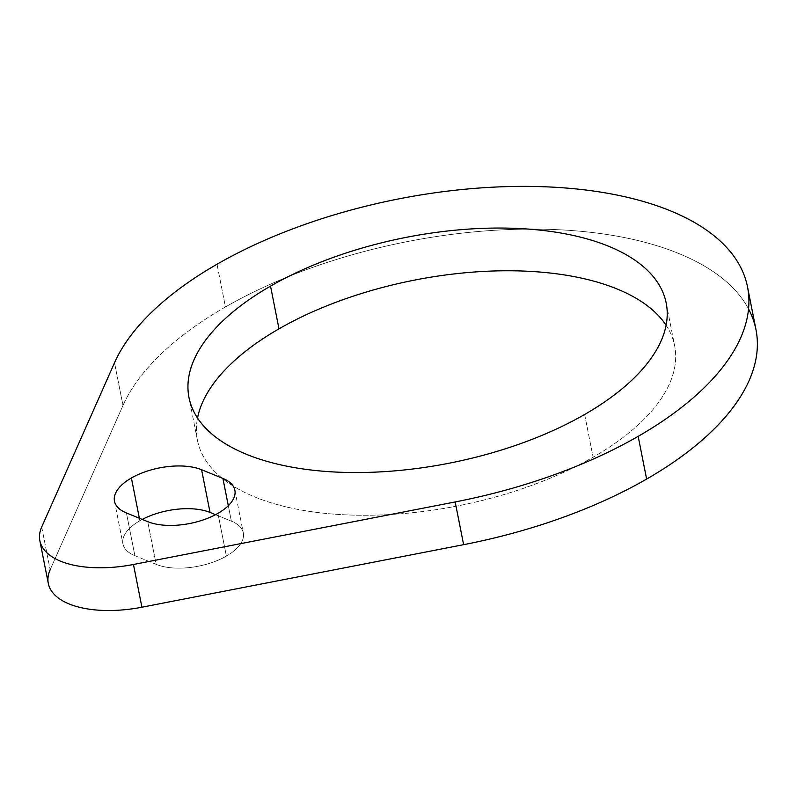 <?xml version="1.0" encoding="UTF-8"?>
<svg xmlns="http://www.w3.org/2000/svg" width="797" height="797" viewBox="0 0 797 797"><rect width="100%" height="100%" fill="white"/><g stroke="black" fill="none" stroke-linecap="round" stroke-linejoin="round"><path stroke-width="0.6" stroke-dasharray="3.98 2.99" d="M755.984 329.669A326.152 154.12 -11.2 0 0 555.658 229.596A326.152 154.12 -11.2 0 0 225.461 306.965L217.003 264.245L225.461 306.965A326.152 154.12 -11.2 0 0 122.987 405.464L114.529 362.745L122.987 405.464L50.161 569.716A87.849 41.514 -11.2 0 0 48.308 583.424M584.639 414.48L593.098 457.199A243.244 114.947 168.8 0 1 346.834 514.902A243.244 114.947 168.8 0 1 197.437 440.263A243.244 114.947 168.8 0 1 197.526 418.046A243.244 114.947 -11.2 0 0 326.073 513.437A243.244 114.947 -11.2 0 0 593.098 457.199L584.639 414.48M217.93 513.378L226.388 556.097A50.51 23.87 168.8 0 1 156.182 564.376L147.724 521.656L156.182 564.376L134.882 555.678A50.51 23.87 168.8 0 1 122.927 543.873A50.51 23.87 168.8 0 1 139.864 520.74L139.365 518.239L139.864 520.74A50.51 23.87 168.8 0 1 142.255 519.425A50.51 23.87 -11.2 0 0 139.864 520.74A50.51 23.87 -11.2 0 0 134.882 555.678L126.424 512.949L134.882 555.678L156.182 564.376A50.51 23.87 -11.2 0 0 226.388 556.097L217.93 513.378M228.311 505.697L231.369 521.158A50.51 23.87 168.8 0 1 243.324 532.954A50.51 23.87 168.8 0 1 226.388 556.097A50.51 23.87 -11.2 0 0 231.369 521.158L228.311 505.697M215.539 514.693L231.369 521.158L215.539 514.693M666.103 325.266A243.244 114.947 168.8 0 1 674.651 345.778A243.244 114.947 168.8 0 1 593.098 457.199A243.244 114.947 -11.2 0 0 666.103 325.266M41.703 526.996L50.161 569.716L41.703 526.996M50.161 569.716L122.987 405.464A326.152 154.12 168.8 0 1 225.461 306.965A326.152 154.12 168.8 0 1 748.542 308.947M197.437 440.263L188.979 397.544M114.469 501.154L122.927 543.873M234.866 490.235L243.324 532.954M666.192 303.049L674.651 345.778"/><path stroke-width="1.2" d="M39.85 540.705L48.308 583.424A87.849 41.514 -11.2 0 0 141.916 607.214L133.458 564.485A87.849 41.514 168.8 0 1 39.85 540.705A87.849 41.514 168.8 0 1 41.703 526.996L114.529 362.745A326.152 154.12 168.8 0 1 217.003 264.245A326.152 154.12 168.8 0 1 547.2 186.877A326.152 154.12 168.8 0 1 747.526 286.95A326.152 154.12 168.8 0 1 638.168 436.348L646.626 479.077A326.152 154.12 -11.2 0 0 755.984 329.669L747.526 286.95M197.526 418.046A243.244 114.947 168.8 0 1 278.99 328.842L270.532 286.123A243.244 114.947 -11.2 0 0 188.979 397.544A243.244 114.947 -11.2 0 0 338.376 472.183A243.244 114.947 -11.2 0 0 584.639 414.48A243.244 114.947 -11.2 0 0 666.192 303.049A243.244 114.947 -11.2 0 0 516.795 228.42A243.244 114.947 -11.2 0 0 270.532 286.123L278.99 328.842A243.244 114.947 168.8 0 1 666.103 325.266A243.244 114.947 -11.2 0 0 278.99 328.842A243.244 114.947 -11.2 0 0 197.526 418.046M147.724 521.656A50.51 23.87 -11.2 0 0 217.93 513.378A50.51 23.87 -11.2 0 0 234.866 490.235A50.51 23.87 -11.2 0 0 222.911 478.439L228.311 505.697L222.911 478.439L201.581 469.722A50.51 23.87 -11.2 0 0 131.405 478.011A50.51 23.87 -11.2 0 0 114.469 501.154A50.51 23.87 -11.2 0 0 126.424 512.949L147.724 521.656L126.424 512.949A50.51 23.87 168.8 0 1 131.405 478.011L139.365 518.239L131.405 478.011A50.51 23.87 168.8 0 1 201.581 469.722L210.039 512.441L201.581 469.722L222.911 478.439A50.51 23.87 168.8 0 1 217.93 513.378A50.51 23.87 168.8 0 1 147.724 521.656M142.255 519.425A50.51 23.87 168.8 0 1 210.039 512.441L215.539 514.693L210.039 512.441A50.51 23.87 -11.2 0 0 142.255 519.425M748.542 308.947A326.152 154.12 168.8 0 1 646.626 479.077L638.168 436.348A326.152 154.12 168.8 0 1 455.167 501.951L463.635 544.67A326.152 154.12 -11.2 0 0 646.626 479.077A326.152 154.12 168.8 0 1 463.635 544.67L455.167 501.951L133.458 564.485L141.916 607.214L463.635 544.67L141.916 607.214A87.849 41.514 168.8 0 1 50.161 569.716M41.703 526.996A87.849 41.514 -11.2 0 0 133.458 564.485L455.167 501.951A326.152 154.12 -11.2 0 0 638.168 436.348A326.152 154.12 -11.2 0 0 670.297 210.777A326.152 154.12 -11.2 0 0 217.003 264.245A326.152 154.12 -11.2 0 0 114.529 362.745L41.703 526.996M584.639 414.48A243.244 114.947 168.8 0 1 246.572 454.35A243.244 114.947 168.8 0 1 270.532 286.123A243.244 114.947 168.8 0 1 608.599 246.243A243.244 114.947 168.8 0 1 584.639 414.48"/></g></svg>
